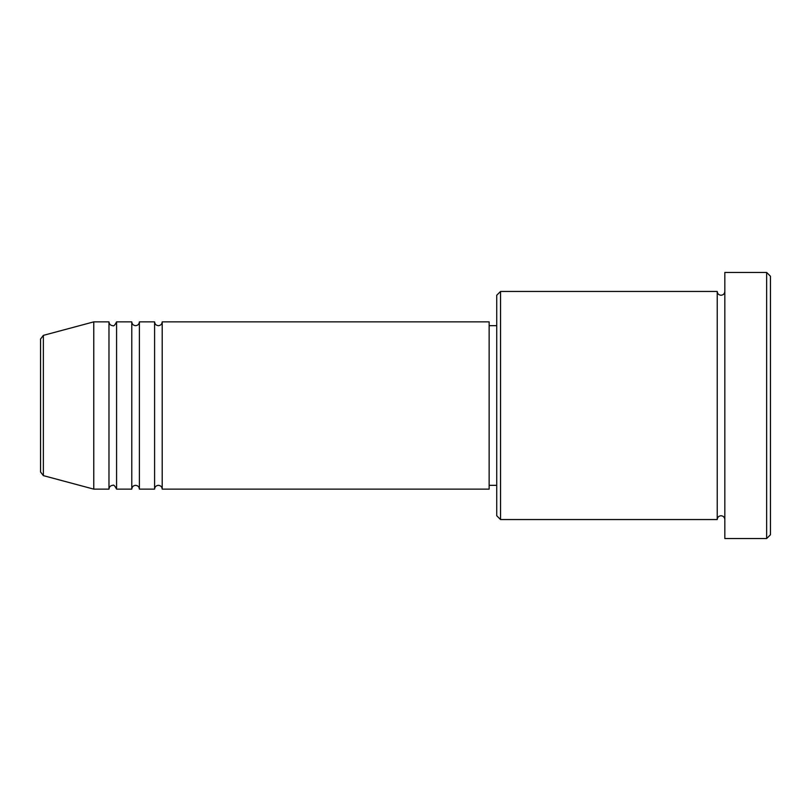 <?xml version="1.0" encoding="UTF-8"?>
<svg xmlns="http://www.w3.org/2000/svg" width="811" height="811" viewBox="0 0 811 811"><rect width="100%" height="100%" fill="white"/><g stroke="black" fill="none" stroke-linecap="round" stroke-linejoin="round"><path stroke-width="1.22" d="M40.55 471.961L40.55 339.039L43.368 335.369L43.368 475.631L40.55 471.961M162.2 321.866L162.2 489.134L489.134 489.134L489.134 321.866L162.2 321.866C161.977 324.177 160.71 325.444 158.398 325.667C156.087 325.444 154.82 324.177 154.597 321.866L154.597 489.134L139.391 489.134L139.391 321.866L154.597 321.866M131.787 321.866L131.787 489.134L116.581 489.134L116.581 321.866L131.787 321.866C132.011 324.177 133.278 325.444 135.589 325.667C137.9 325.444 139.168 324.177 139.391 321.866M108.978 321.866L108.978 489.134L93.772 489.134L93.772 321.866L108.978 321.866C109.201 324.177 110.468 325.444 112.78 325.667C113.601 326.478 114.868 325.211 116.581 321.866M500.539 519.547L496.737 515.745L496.737 295.255L500.539 291.453L500.539 519.547L717.228 519.547L717.228 291.453C717.451 293.764 718.718 295.032 721.03 295.255C723.341 295.032 724.608 293.764 724.831 291.453M766.648 272.445L770.45 276.247L770.45 534.753L766.648 538.555L766.648 272.445L724.831 272.445L724.831 538.555L766.648 538.555M489.134 485.333L496.737 485.333M43.368 475.631L93.772 489.134M43.368 335.369L93.772 321.866M500.539 291.453L717.228 291.453M489.134 325.667L496.737 325.667M724.831 519.547C724.608 517.236 723.341 515.968 721.03 515.745C718.718 515.968 717.451 517.236 717.228 519.547M116.581 489.134C114.868 485.789 113.601 484.522 112.78 485.333C110.468 485.556 109.201 486.823 108.978 489.134M139.391 489.134C139.168 486.823 137.9 485.556 135.589 485.333C133.278 485.556 132.011 486.823 131.787 489.134M162.2 489.134C161.977 486.823 160.71 485.556 158.398 485.333C156.087 485.556 154.82 486.823 154.597 489.134"/></g></svg>
